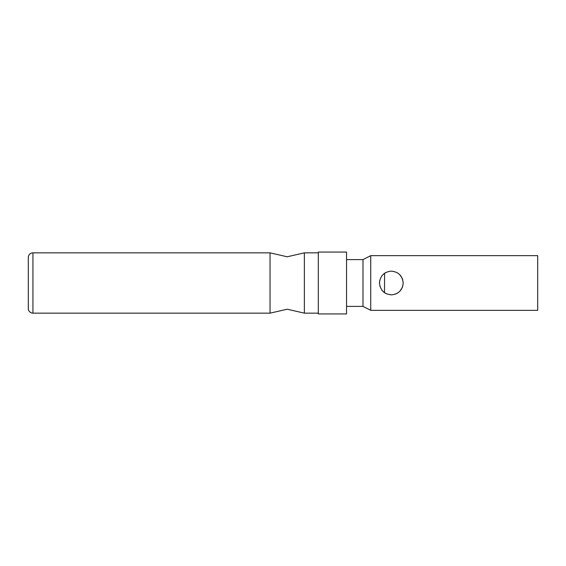 <?xml version="1.0" encoding="UTF-8"?>
<svg xmlns="http://www.w3.org/2000/svg" width="566" height="566" viewBox="0 0 566 566"><rect width="100%" height="100%" fill="white"/><g stroke="black" fill="none" stroke-linecap="round" stroke-linejoin="round"><path stroke-width="0.85" d="M318.297 252.839L304.374 252.839L287.21 256.787L270.039 252.839L32.941 252.839A4.641 4.641 0 0 0 28.3 257.48L28.3 308.52A4.641 4.641 0 0 0 32.941 313.161L270.039 313.161L287.21 309.213L304.374 313.161L318.297 313.161M318.297 252.061L318.297 313.939L346.534 313.939L346.534 252.061L318.297 252.061M370.73 255.655L370.73 310.345L537.7 310.345L537.7 255.655L370.73 255.655L362.99 259.603L362.99 306.397L346.534 306.397M362.99 259.603L346.534 259.603M370.73 310.345L362.99 306.397M402.589 286.785L403.204 283C402.532 289.969 398.733 293.917 391.799 294.858C384.42 294.37 380.317 290.415 379.482 283C380.147 276.031 383.953 272.083 390.887 271.142C398.266 271.63 402.369 275.585 403.204 283L402.589 279.215M384.597 273.244L384.498 292.693L383.847 292.197M402.426 278.776L399.907 274.793M386.104 272.352L385.396 272.734M385.396 293.266L386.104 293.648M395.775 294.002L397.976 292.834M399.907 291.207L402.391 287.323M384.335 273.428L383.826 273.817M379.8 280.262L379.673 280.87M379.524 281.995L379.531 284.125M379.92 286.212L380.041 286.601M381.781 290.025L382.092 290.429M382.786 291.214L383.14 291.568M32.941 252.839L32.941 313.161M270.039 252.839L270.039 313.161M304.374 252.839L304.374 313.161"/></g></svg>
